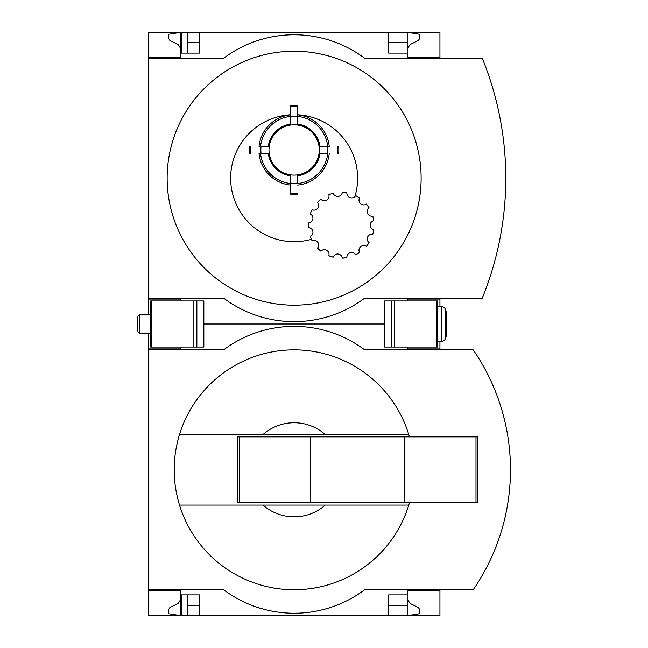 <?xml version="1.0" encoding="UTF-8"?>
<svg xmlns="http://www.w3.org/2000/svg" width="648" height="648" viewBox="0 0 648 648"><rect width="100%" height="100%" fill="white"/><g stroke="black" fill="none" stroke-linecap="round" stroke-linejoin="round"><path stroke-width="0.97" d="M439.935 589.729L439.935 615.6L199.6 615.6L199.6 594.905L180.314 594.905L180.314 615.6L168.561 613.721L168.561 609.638L169.881 607.524L178.2 603.458L180.314 600.08L180.314 590.676L148.335 590.676L148.335 589.729L223.584 589.729A117.58 117.58 0 0 0 364.686 589.729L473.218 589.729A211.645 211.645 0 0 0 473.218 349.871L364.686 349.871A117.58 117.58 0 0 0 223.584 349.871L148.335 349.871L148.335 348.924L180.314 348.924L180.314 347.045M180.314 590.676L148.335 590.676L148.335 615.6L181.724 615.6L181.724 594.905M181.724 615.6L187.839 615.6L187.839 594.905M199.6 615.6L187.839 615.6M180.314 348.924L148.335 348.924L148.335 333.404M407.957 600.08L410.062 603.458L418.389 607.524L419.71 609.638L419.71 613.721L407.957 615.6L407.957 605.256L388.67 605.256M199.6 605.256L187.839 605.256M409.463 436.874A119.929 119.929 0 0 0 408.758 434.525L263.023 434.525A47.029 47.029 0 0 1 325.247 434.525L408.758 434.525A119.929 119.929 0 0 0 179.504 434.525L263.023 434.525L179.504 434.525A119.929 119.929 0 0 0 179.504 505.075L263.023 505.075A47.029 47.029 0 0 0 325.247 505.075L179.504 505.075A119.929 119.929 0 0 0 409.463 502.726M384.434 324L203.837 324L384.434 324M439.935 349.871L439.935 348.924L407.957 348.924L407.957 347.045M148.335 349.871L148.335 589.729M439.935 348.924L439.935 341.869M439.935 590.676L407.957 590.676L407.957 594.905L388.67 594.905L388.67 615.6M407.957 594.905L407.957 605.256M484.615 571.196A211.645 211.645 0 0 0 498.79 539.177M498.79 400.424A211.645 211.645 0 0 0 484.615 368.404M325.247 505.075L408.758 505.075L325.247 505.075M239.258 436.874L237.695 436.874L237.695 502.726L239.258 502.726L239.258 436.874L477.56 436.874L477.56 502.726L404.66 502.726L404.66 436.874M404.66 502.726L310.595 502.726L310.595 436.874M310.595 502.726L239.258 502.726M180.314 300.956L180.314 299.076L148.335 299.076L148.335 298.129L223.584 298.129A117.58 117.58 0 0 0 364.686 298.129L482.266 298.129A317.585 317.585 0 0 0 482.266 58.271L364.686 58.271A117.58 117.58 0 0 0 223.584 58.271L148.335 58.271L148.335 57.324L180.314 57.324L180.314 32.4L187.839 32.4L187.839 53.096M181.724 53.096L181.724 32.4M388.67 42.744L407.957 42.744L407.957 32.4L187.839 32.4M407.957 47.92L410.062 44.542L418.389 40.476L419.71 38.362L419.71 34.279L407.957 32.4L388.67 32.4L388.67 53.096L407.957 53.096L407.957 57.324L439.935 57.324L439.935 32.4L388.67 32.4M180.314 299.076L148.335 299.076L148.335 314.596M180.314 57.324L148.335 57.324L148.335 32.4L180.314 32.4L168.561 34.279L168.561 38.362L169.881 40.476L178.2 44.542L180.314 47.92M199.6 42.744L187.839 42.744M199.6 32.4L199.6 53.096L180.314 53.096M297.659 175.608L297.659 183.554A33.761 33.761 0 0 0 327.71 153.511L319.764 153.511A25.871 25.871 0 0 1 297.659 175.608L297.659 175.859A26.123 26.123 0 0 0 320.015 153.511M268.507 153.511L259.038 153.511A35.276 35.276 0 0 0 290.604 185.077L290.604 193.258A43.424 43.424 0 0 0 297.659 193.258L297.659 194.522A44.68 44.68 0 0 1 290.604 194.522L290.604 175.608A25.871 25.871 0 0 1 268.507 153.511L268.256 153.511A26.123 26.123 0 0 0 290.604 175.859L290.604 182.023M355.598 195.639A32.927 32.927 0 0 1 359.575 197.94L355.598 195.639A4.706 4.706 0 0 1 346.883 192.812A32.927 32.927 0 0 0 342.314 192.326A4.706 4.706 0 0 1 333.202 193.29A32.927 32.927 0 0 0 328.836 194.708A4.706 4.706 0 0 1 320.898 199.292A32.927 32.927 0 0 0 317.488 202.362A4.706 4.706 0 0 1 312.101 209.774A32.927 32.927 0 0 0 310.23 213.97A4.706 4.706 0 0 1 308.327 222.936A32.927 32.927 0 0 0 308.327 227.529A4.706 4.706 0 0 1 310.23 236.496A32.927 32.927 0 0 0 312.101 240.691L311.404 239.298A63.496 63.496 0 0 1 231.506 188.657A63.496 63.496 0 0 1 290.604 114.801L290.604 114.882A35.276 35.276 0 0 0 259.038 146.456L268.507 146.456A25.871 25.871 0 0 1 290.604 124.351L290.604 117.944M319.764 146.456A25.871 25.871 0 0 0 297.659 124.351L297.659 124.1A26.123 26.123 0 0 1 320.015 146.456L329.233 146.456A35.276 35.276 0 0 0 297.659 114.882L297.659 114.801A63.496 63.496 0 0 1 354.934 196.506M338.677 146.456A44.68 44.68 0 0 1 338.677 153.511L337.414 153.511A43.424 43.424 0 0 0 337.414 146.456L338.677 146.456A44.68 44.68 0 0 1 338.677 153.511M290.604 124.351L290.604 106.701A43.424 43.424 0 0 1 297.659 106.701L297.659 114.801M366.387 204.071A32.927 32.927 0 0 1 369.085 207.789L366.387 204.071A4.706 4.706 0 0 1 359.575 197.94M372.811 216.157A32.927 32.927 0 0 1 373.766 220.652L372.811 216.157A4.706 4.706 0 0 1 369.085 207.789M373.766 229.813A32.927 32.927 0 0 1 372.811 234.309L373.766 229.813A4.706 4.706 0 0 1 373.766 220.652M369.085 242.676A32.927 32.927 0 0 1 366.387 246.394L369.085 242.676A4.706 4.706 0 0 1 372.811 234.309M359.575 252.526A32.927 32.927 0 0 1 355.598 254.826L359.575 252.526A4.706 4.706 0 0 1 366.387 246.394M346.883 257.653A32.927 32.927 0 0 1 342.314 258.131L346.883 257.653A4.706 4.706 0 0 1 355.598 254.826M333.202 257.175A32.927 32.927 0 0 1 328.836 255.758L333.202 257.175A4.706 4.706 0 0 1 342.314 258.131M320.898 251.173A32.927 32.927 0 0 1 317.488 248.103L320.898 251.173A4.706 4.706 0 0 1 328.836 255.758M287.987 51.362A126.984 126.984 0 0 0 167.184 181.278A126.984 126.984 0 0 0 294.135 305.184A126.984 126.984 0 0 0 421.087 175.122A126.984 126.984 0 0 0 287.987 51.362M439.935 58.271L439.935 57.324M407.957 42.744L407.957 53.096M148.335 58.271L148.335 298.129M439.935 306.131L439.935 298.129M439.935 299.076L407.957 299.076L407.957 300.956M317.488 248.103A4.706 4.706 0 0 0 312.101 240.691M329.233 153.511A35.276 35.276 0 0 1 297.659 185.077M290.604 185.077L290.604 183.554A33.761 33.761 0 0 1 260.561 153.511L259.038 153.511M297.659 114.882L297.659 116.405A33.761 33.761 0 0 1 327.71 146.456L329.233 146.456M297.659 124.1L297.659 123.331M297.659 106.701L297.659 116.405M259.038 146.456L260.561 146.456A33.761 33.761 0 0 1 290.604 116.405L290.604 114.882M297.659 124.351L297.659 116.883A33.283 33.283 0 0 0 290.604 116.883M297.659 194.522A44.68 44.68 0 0 1 290.604 194.522M250.857 146.456A43.424 43.424 0 0 0 250.857 153.511L249.593 153.511A44.68 44.68 0 0 1 249.593 146.456M297.659 105.438A44.68 44.68 0 0 0 290.604 105.438L290.604 106.701M196.854 300.956L150.684 300.956L150.684 347.045L203.837 347.045L203.837 300.956L196.854 300.956L196.854 347.045M437.586 347.045L384.434 347.045L384.434 300.956L437.586 300.956L437.586 347.045M446.521 312.239L446.521 335.761L445.135 339.552L445.135 308.448L446.521 312.239M441.823 341.869L445.135 339.552L441.823 341.869L437.586 341.869L441.823 341.869L441.823 306.131L437.586 306.131L441.823 306.131L445.135 308.448M139.539 333.404L139.539 314.596L137.514 316.613L137.514 331.387L139.539 333.404L150.684 333.404M139.539 314.596L150.684 314.596M475.997 502.726L475.997 436.874M294.135 124.837A25.142 25.142 0 0 1 315.908 162.551A25.142 25.142 0 0 1 272.363 162.551A25.142 25.142 0 0 1 294.135 124.837M327.232 146.456A33.283 33.283 0 0 1 327.232 153.511M297.659 183.076A33.283 33.283 0 0 1 290.604 183.076M261.039 153.511A33.283 33.283 0 0 1 261.039 146.456M268.256 146.456A26.123 26.123 0 0 1 290.604 124.1M151.624 300.956L151.624 347.045M193.874 300.956L193.874 347.045M391.416 347.045L391.416 300.956M436.639 347.045L436.639 300.956M394.397 347.045L394.397 300.956"/></g></svg>
